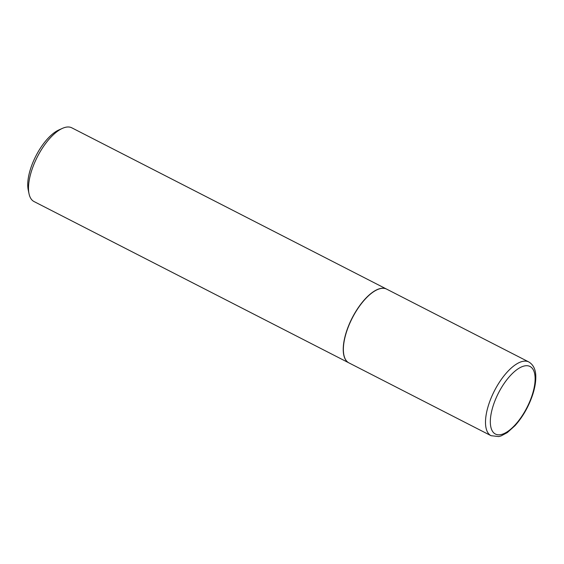 <?xml version="1.0" encoding="UTF-8"?>
<svg xmlns="http://www.w3.org/2000/svg" width="564" height="564" viewBox="0 0 564 564"><rect width="100%" height="100%" fill="white"/><g stroke="black" fill="none" stroke-linecap="round" stroke-linejoin="round"><path stroke-width="0.85" d="M348.926 362.885A41.426 17.442 -62.9 0 1 346.529 331.872A41.426 17.442 -62.9 0 1 386.7 289.149L528.828 361.968A41.426 17.442 -62.9 0 0 488.657 404.684A41.426 17.442 -62.9 0 0 491.047 435.697L348.926 362.885M348.855 362.849A41.426 17.442 -62.9 0 1 348.785 362.814A41.426 17.442 -62.9 0 1 348.954 324.878A41.426 17.442 -62.9 0 1 379.706 288.683A41.426 17.442 -62.9 0 1 386.559 289.078A41.426 17.442 -62.9 0 1 386.629 289.113M348.785 362.814L34.051 201.559A41.426 17.442 -62.9 0 1 29.004 193.656A41.426 17.442 -62.9 0 1 37.414 156.743A41.426 17.442 -62.9 0 1 62.463 128.352A41.426 17.442 -62.9 0 1 64.973 127.436A41.426 17.442 -62.9 0 1 71.825 127.831L386.559 289.078M29.004 193.656L28.2 189.758A37.915 15.961 -62.9 0 1 35.899 155.967A37.915 15.961 -62.9 0 1 58.825 129.974L62.463 128.352M532.233 394.899A37.971 15.989 -62.9 0 1 501.699 434.414A37.971 15.989 -62.9 0 1 493.218 405.629A37.971 15.989 -62.9 0 1 523.759 366.114A37.971 15.989 -62.9 0 1 532.233 394.899M491.047 435.697L498.795 436.564L501.107 435.909L507.318 432.581L515.073 425.594C522.849 416.824 528.736 406.468 532.733 394.532C534.806 388.095 535.828 382.244 535.8 376.978C535.807 372.938 535.165 365.789 528.828 361.968"/></g></svg>
